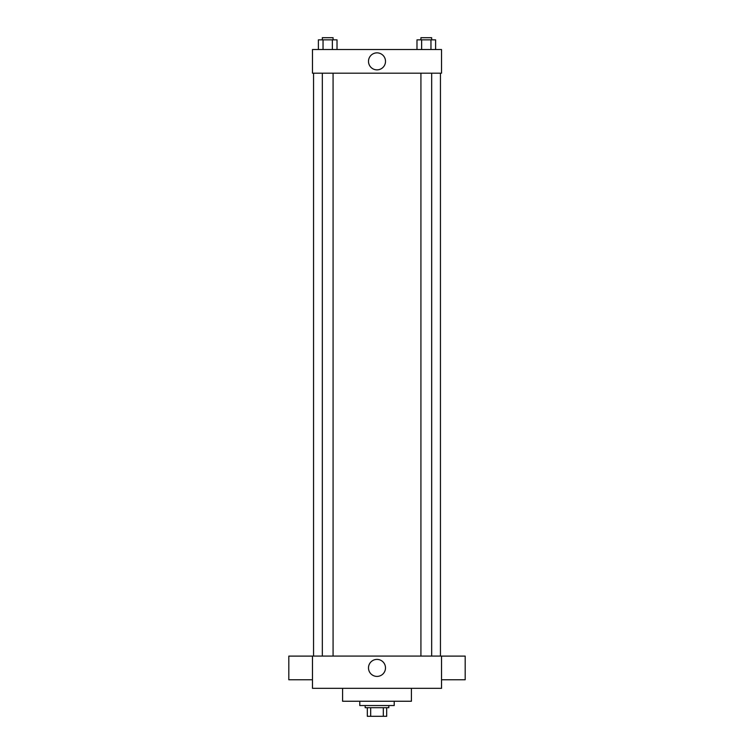 <?xml version="1.0" encoding="UTF-8"?>
<svg xmlns="http://www.w3.org/2000/svg" width="754" height="754" viewBox="0 0 754 754"><rect width="100%" height="100%" fill="white"/><g stroke="black" fill="none" stroke-linecap="round" stroke-linejoin="round"><path stroke-width="1.13" d="M383.315 707.695L383.315 716.3L367.321 716.3L367.321 707.695M383.315 716.3L386.679 716.3L386.679 707.695L386.679 716.3M388.828 705.546L388.828 707.695L365.172 707.695L365.172 705.546M370.685 707.695L370.685 716.3M359.79 701.248L359.79 705.546L394.21 705.546L394.21 701.248M342.589 688.336L342.589 701.248L411.411 701.248L411.411 688.336M441.524 688.336L312.476 688.336L312.476 656.074L441.524 656.074L441.524 688.336M368.489 667.903A8.511 8.511 0 0 1 381.251 660.542A8.511 8.511 0 0 1 381.251 675.273A8.511 8.511 0 0 1 368.489 667.903M441.524 656.112L465.19 656.112L465.19 679.769L441.524 679.769M312.476 679.769L288.81 679.769L288.81 656.112L312.476 656.112M441.524 73.185L312.476 73.185L312.476 49.528L441.524 49.528L441.524 73.185M385.511 61.357A8.511 8.511 0 0 1 372.749 68.727A8.511 8.511 0 0 1 372.749 53.996A8.511 8.511 0 0 1 385.511 61.357M435.614 49.528L435.614 39.849L416.981 39.849L416.981 49.528M430.958 39.849L430.958 49.528M421.637 39.849L421.637 49.528M420.921 39.849L420.921 37.7L431.674 37.7L431.674 39.849M337.019 49.528L337.019 39.849L318.386 39.849L318.386 49.528M332.363 39.849L332.363 49.528M323.042 39.849L323.042 49.528M322.326 39.849L322.326 37.7L333.079 37.7L333.079 39.849M313.551 73.185L313.551 656.074M440.449 73.185L440.449 656.074M431.674 656.074L431.674 73.185M420.921 656.074L420.921 73.185M322.326 73.185L322.326 656.074M333.079 73.185L333.079 656.074"/></g></svg>
